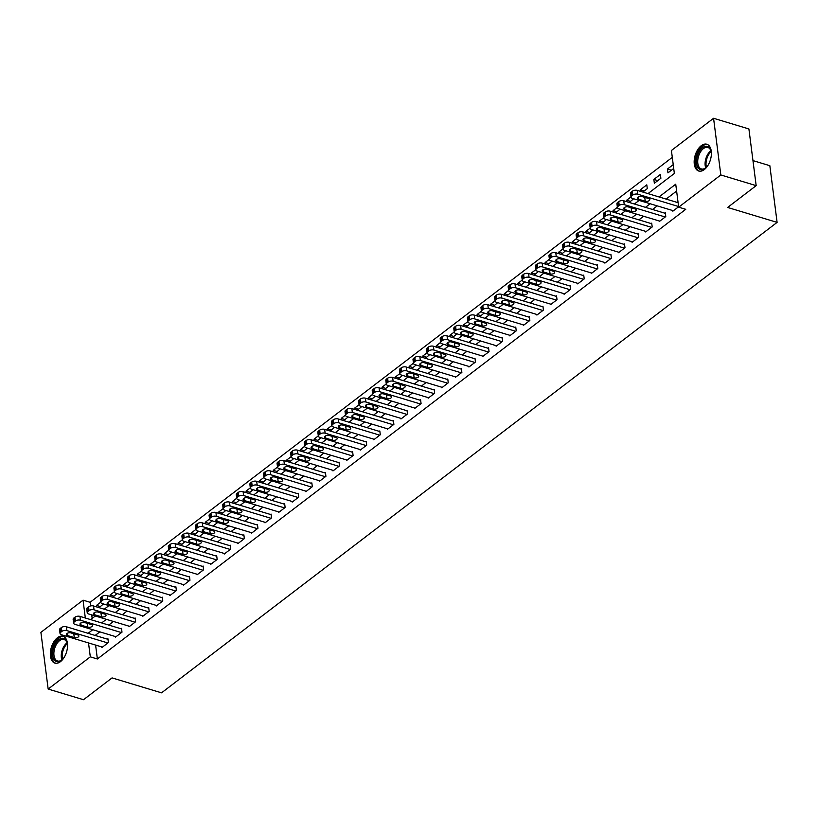 <?xml version="1.0" encoding="UTF-8"?>
<svg xmlns="http://www.w3.org/2000/svg" width="818" height="818" viewBox="0 0 818 818"><rect width="100%" height="100%" fill="white"/><g stroke="black" fill="none" stroke-linecap="round" stroke-linejoin="round"><path stroke-width="1.23" d="M704.308 169.582A13.998 7.955 106.8 0 1 698.736 171.034A13.998 7.955 106.8 0 1 694.257 159.847A13.998 7.955 106.8 0 1 701.251 145.686A13.998 7.955 106.8 0 1 706.824 144.234A13.998 7.955 106.8 0 1 711.292 155.42A13.998 7.955 106.8 0 1 704.308 169.582M60.471 661.65A13.998 7.955 106.8 0 1 54.898 663.091A13.998 7.955 106.8 0 1 50.419 651.915A13.998 7.955 106.8 0 1 57.413 637.743A13.998 7.955 106.8 0 1 62.986 636.292A13.998 7.955 106.8 0 1 67.454 647.478A13.998 7.955 106.8 0 1 60.471 661.65M752.959 160.604L769.84 165.696L777.1 222.384L161.535 692.836L112.056 677.897L83.508 699.717L48.16 689.053L40.9 632.365L83.047 600.156L85.328 617.999M672.294 157.353L90.113 602.293L83.047 600.156M647.999 193.61L674.359 173.467L671.414 150.492L713.562 118.283L720.822 174.97L678.674 207.179L675.729 184.193L659.042 196.944M720.822 174.97L756.169 185.635L748.899 128.947L713.562 118.283M90.113 602.293L90.583 605.933M91.728 614.911L92.178 618.408M99.06 607.651L103.457 603.96M96.677 606.925L96.483 605.412L100.788 602.12M112.649 597.263L117.056 593.571M110.266 596.537L110.072 595.023L114.387 591.731M126.248 586.874L130.655 583.183M123.866 586.148L123.671 584.635L127.976 581.342M139.847 576.475L144.244 572.794M137.465 575.76L137.271 574.246L141.575 570.954M153.436 566.087L157.843 562.406M151.054 565.371L150.86 563.858L155.164 560.565M167.036 555.698L171.432 552.017M164.653 554.982L164.459 553.459L168.764 550.177M180.625 545.309L185.032 541.628M178.242 544.594L178.048 543.07L182.353 539.788M194.224 534.921L198.621 531.24M191.841 534.205L191.647 532.682L195.952 529.389M207.813 524.532L212.22 520.841M205.43 523.817L205.236 522.293L209.541 519.001M221.412 514.144L225.809 510.452M219.03 513.418L218.835 511.904L223.14 508.612M235.001 503.755L239.408 500.064M232.619 503.029L232.424 501.516L236.729 498.223M248.6 493.356L252.997 489.675M246.218 492.64L246.024 491.127L250.328 487.835M262.189 482.968L266.596 479.287M259.807 482.252L259.613 480.739L263.928 477.446M275.789 472.579L280.185 468.898M273.406 471.863L273.212 470.35L277.517 467.058M289.378 462.19L293.785 458.509M286.995 461.475L286.801 459.951L291.116 456.669M302.977 451.802L307.384 448.121M300.595 451.086L300.4 449.563L304.705 446.27M316.576 441.413L320.973 437.732M314.194 440.697L314 439.174L318.304 435.882M330.165 431.025L334.572 427.333M327.783 430.299L327.589 428.785L331.893 425.493M343.764 420.636L348.161 416.945M341.382 419.91L341.188 418.397L345.493 415.104M357.354 410.247L361.76 406.556M354.971 409.521L354.777 408.008L359.082 404.716M370.953 399.849L375.35 396.168M368.57 399.133L368.376 397.62L372.681 394.327M384.542 389.46L388.949 385.779M382.159 388.744L381.965 387.231L386.27 383.939M398.141 379.071L402.538 375.39M395.759 378.356L395.564 376.842L399.869 373.55M411.73 368.683L416.137 365.002M409.348 367.967L409.153 366.444L413.468 363.161M425.329 358.294L429.726 354.613M422.947 357.578L422.753 356.055L427.057 352.762M438.918 347.906L443.325 344.214M436.536 347.19L436.342 345.666L440.657 342.374M452.518 337.517L456.914 333.826M450.135 336.791L449.941 335.278L454.246 331.985M466.107 327.128L470.514 323.437M463.734 326.402L463.53 324.889L467.845 321.597M479.706 316.74L484.113 313.049M477.323 316.014L477.129 314.501L481.434 311.208M493.305 306.341L497.702 302.66M490.923 305.625L490.728 304.112L495.033 300.82M506.894 295.952L511.301 292.271M504.512 295.237L504.317 293.723L508.622 290.431M520.493 285.564L524.89 281.883M518.111 284.848L517.917 283.325L522.221 280.042M534.082 275.175L538.489 271.494M531.7 274.459L531.506 272.936L535.81 269.643M547.682 264.787L552.078 261.106M545.299 264.071L545.105 262.547L549.41 259.255M561.271 254.398L565.678 250.707M558.888 253.682L558.694 252.159L562.999 248.866M574.87 244.009L579.267 240.318M572.488 243.283L572.293 241.77L576.598 238.478M588.459 233.621L592.866 229.93M586.077 232.895L585.882 231.382L590.197 228.089M602.058 223.222L606.455 219.541M599.676 222.506L599.482 220.993L603.786 217.7M615.647 212.833L620.054 209.152M613.265 212.118L613.071 210.604L617.385 207.312M629.246 202.445L633.643 198.764M626.864 201.729L626.67 200.216L630.975 196.923M642.836 192.056L647.283 188.661L646.793 184.837L640.269 189.817L640.463 191.34M654.349 183.263L660.872 178.273L660.382 174.449L653.858 179.428L654.349 183.263M673.224 164.633L667.457 169.04L667.948 172.874L673.715 168.457M95.594 645.065L97.373 658.981L685.75 209.306L678.674 207.179M676.609 191.054L666.118 199.081M657.222 205.88L652.519 209.469M643.623 216.269L638.919 219.858M630.034 226.658L625.33 230.247M616.435 237.046L611.731 240.645M602.846 247.435L598.142 251.034M589.246 257.823L584.543 261.423M575.657 268.212L570.954 271.811M562.058 278.601L557.355 282.2M548.469 288.999L543.765 292.588M534.87 299.388L530.166 302.977M521.281 309.777L516.577 313.366M507.681 320.165L502.978 323.754M494.082 330.554L489.389 334.153M480.493 340.942L475.79 344.542M466.894 351.331L462.19 354.93M453.305 361.72L448.601 365.319M439.706 372.118L435.002 375.707M426.117 382.507L421.413 386.096M412.517 392.896L407.814 396.485M398.928 403.284L394.225 406.873M385.329 413.673L380.626 417.272M371.74 424.061L367.037 427.661M358.141 434.45L353.437 438.049M344.552 444.839L339.848 448.438M330.953 455.227L326.249 458.826M317.353 465.626L312.66 469.215M303.764 476.015L299.061 479.604M290.165 486.403L285.462 489.992M276.576 496.792L271.873 500.381M262.977 507.18L258.273 510.78M249.388 517.569L244.684 521.168M235.788 527.958L231.085 531.557M222.199 538.346L217.496 541.945M208.6 548.745L203.897 552.334M195.011 559.134L190.308 562.723M181.412 569.522L176.708 573.111M167.823 579.911L163.119 583.5M154.224 590.299L149.52 593.888M140.624 600.688L135.921 604.287M127.035 611.077L122.332 614.676M113.436 621.465L108.733 625.064M99.847 631.854L95.144 635.453M101.8 646.946L101.882 647.549L108.405 642.559L107.915 638.725L107.373 639.144M115.399 636.547L115.471 637.15L121.994 632.171L121.504 628.336L120.962 628.756M128.988 626.159L129.07 626.762L135.594 621.782L135.103 617.948L134.561 618.367M142.588 615.77L142.659 616.373L149.193 611.383L148.702 607.559L148.15 607.979M156.177 605.381L156.258 605.985L162.782 600.995L162.291 597.171L161.749 597.58M169.776 594.993L169.847 595.596L176.381 590.606L175.89 586.782L175.338 587.191M183.365 584.604L183.447 585.207L189.97 580.218L189.479 576.393L188.938 576.802M196.964 574.216L197.046 574.819L203.57 569.829L203.079 565.995L202.537 566.414M210.563 563.827L210.635 564.43L217.159 559.44L216.668 555.606L216.126 556.025M224.152 553.438L224.234 554.042L230.758 549.052L230.267 545.217L229.725 545.637M237.752 543.04L237.823 543.643L244.347 538.663L243.856 534.829L243.314 535.248M251.341 532.651L251.423 533.254L257.946 528.275L257.455 524.44L256.913 524.859M264.94 522.262L265.012 522.866L271.535 517.876L271.044 514.052L270.502 514.461M278.529 511.874L278.611 512.477L285.134 507.487L284.644 503.663L284.102 504.072M292.128 501.485L292.2 502.088L298.734 497.099L298.243 493.274L297.691 493.683M305.717 491.097L305.799 491.7L312.323 486.71L311.832 482.876L311.29 483.295M319.317 480.708L319.388 481.311L325.922 476.321L325.431 472.487L324.879 472.906M332.906 470.319L332.987 470.923L339.511 465.933L339.02 462.098L338.478 462.518M346.505 459.921L346.576 460.524L353.11 455.544L352.619 451.71L352.067 452.129M360.094 449.532L360.176 450.135L366.699 445.156L366.208 441.321L365.666 441.74M373.693 439.143L373.775 439.747L380.298 434.767L379.808 430.933L379.266 431.352M387.292 428.755L387.364 429.358L393.887 424.368L393.397 420.544L392.855 420.953M400.881 418.366L400.963 418.969L407.487 413.98L406.996 410.155L406.454 410.564M414.481 407.977L414.552 408.581L421.076 403.591L420.585 399.767L420.043 400.176M428.07 397.589L428.151 398.192L434.675 393.202L434.184 389.368L433.642 389.787M441.669 387.2L441.74 387.804L448.264 382.814L447.773 378.979L447.231 379.399M455.258 376.812L455.34 377.415L461.863 372.425L461.372 368.591L460.831 369.01M468.857 366.413L468.929 367.016L475.462 362.037L474.972 358.202L474.42 358.621M482.446 356.024L482.528 356.628L489.052 351.648L488.561 347.814L488.019 348.233M496.045 345.636L496.117 346.239L502.651 341.249L502.16 337.425L501.608 337.844M509.634 335.247L509.716 335.85L516.24 330.861L515.749 327.036L515.207 327.445M523.234 324.858L523.316 325.462L529.839 320.472L529.348 316.648L528.806 317.057M536.823 314.47L536.905 315.073L543.428 310.083L542.937 306.259L542.395 306.668M550.422 304.081L550.504 304.685L557.027 299.695L556.537 295.86L555.995 296.28M564.021 293.693L564.093 294.296L570.616 289.306L570.126 285.472L569.584 285.891M577.61 283.304L577.692 283.897L584.216 278.918L583.725 275.083L583.183 275.502M591.21 272.905L591.281 273.509L597.805 268.529L597.314 264.695L596.772 265.114M604.799 262.517L604.88 263.12L611.404 258.14L610.913 254.306L610.371 254.725M618.398 252.128L618.469 252.731L624.993 247.742L624.502 243.917L623.96 244.326M631.987 241.739L632.069 242.343L638.592 237.353L638.101 233.529L637.559 233.938M645.586 231.351L645.658 231.954L652.191 226.964L651.701 223.14L651.148 223.549M659.175 220.962L659.257 221.566L665.78 216.576L665.29 212.741L664.748 213.161M672.774 210.574L672.846 211.177L678.623 206.76M756.169 185.635L727.621 207.455L777.1 222.384M97.373 658.981L90.307 656.844L48.16 689.053M88.518 642.938L90.307 656.844M650.157 203.743L645.453 207.343M636.557 214.132L631.854 217.731M622.968 224.521L618.265 228.12M609.369 234.909L604.666 238.508M595.77 245.298L591.077 248.897M582.181 255.697L577.477 259.286M568.582 266.085L563.878 269.674M554.993 276.474L550.289 280.063M541.393 286.862L536.69 290.451M527.804 297.251L523.101 300.85M514.205 307.64L509.502 311.239M500.616 318.028L495.912 321.627M487.017 328.417L482.313 332.016M473.428 338.816L468.724 342.405M459.828 349.204L455.125 352.793M446.239 359.593L441.536 363.182M432.64 369.981L427.937 373.57M419.041 380.37L414.337 383.969M405.452 390.759L400.748 394.358M391.853 401.147L387.149 404.746M378.264 411.536L373.56 415.135M364.664 421.924L359.961 425.524M351.075 432.323L346.372 435.912M337.476 442.712L332.773 446.301M323.887 453.1L319.184 456.689M310.288 463.489L305.584 467.078M296.699 473.878L291.995 477.477M283.1 484.266L278.396 487.865M269.5 494.655L264.807 498.254M255.911 505.043L251.208 508.643M242.312 515.432L237.609 519.031M228.723 525.831L224.02 529.42M215.124 536.219L210.42 539.808M201.535 546.608L196.831 550.197M187.936 556.997L183.232 560.586M174.346 567.385L169.643 570.984M160.747 577.774L156.044 581.373M147.158 588.162L142.455 591.762M133.559 598.551L128.855 602.15M119.97 608.95L115.266 612.539M106.371 619.338L101.667 622.927M92.771 629.727L88.078 633.316M90.624 619.594L95.328 616.005M104.213 609.205L108.917 605.617M117.812 598.817L122.516 595.218M131.412 588.428L136.105 584.829M145.001 578.04L149.704 574.44M158.6 567.651L163.303 564.052M172.189 557.252L176.892 553.663M185.788 546.864L190.492 543.275M199.377 536.475L204.081 532.886M212.977 526.086L217.68 522.497M226.566 515.698L231.269 512.099M240.165 505.309L244.868 501.71M253.754 494.921L258.457 491.321M267.353 484.532L272.057 480.933M280.942 474.143L285.646 470.544M294.541 463.745L299.245 460.156M308.141 453.356L312.834 449.767M321.73 442.967L326.433 439.378M335.329 432.579L340.032 428.99M348.918 422.19L353.621 418.591M362.517 411.802L367.221 408.202M376.106 401.413L380.81 397.814M389.705 391.024L394.409 387.425M403.294 380.626L407.998 377.037M416.894 370.237L421.597 366.648M430.483 359.848L435.186 356.259M444.082 349.46L448.785 345.871M457.671 339.071L462.374 335.482M471.27 328.683L475.974 325.083M484.869 318.294L489.563 314.695M498.459 307.905L503.162 304.306M512.058 297.517L516.761 293.918M525.647 287.118L530.35 283.529M539.246 276.729L543.95 273.14M552.835 266.341L557.539 262.752M566.434 255.952L571.138 252.363M580.023 245.564L584.727 241.964M593.623 235.175L598.326 231.576M607.212 224.786L611.915 221.187M620.811 214.398L625.514 210.799M634.41 204.009L639.103 200.41M100.43 606.608L96.483 605.412M671.394 170.236L667.457 169.04M657.805 180.625L653.858 179.428M644.206 191.013L640.269 189.817M630.617 201.402L626.67 200.216M617.017 211.79L613.071 210.604M603.428 222.179L599.482 220.993M589.829 232.568L585.882 231.382M576.24 242.956L572.293 241.77M562.641 253.355L558.694 252.159M549.052 263.744L545.105 262.547M535.453 274.132L531.506 272.936M521.853 284.521L517.917 283.325M508.264 294.909L504.317 293.723M494.665 305.298L490.728 304.112M481.076 315.687L477.129 314.501M467.477 326.075L463.53 324.889M453.888 336.464L449.941 335.278M440.288 346.863L436.342 345.666M426.699 357.251L422.753 356.055M413.1 367.64L409.153 366.444M399.511 378.028L395.564 376.842M385.912 388.417L381.965 387.231M372.313 398.806L368.376 397.62M358.724 409.194L354.777 408.008M345.124 419.583L341.188 418.397M331.535 429.982L327.589 428.785M317.936 440.37L314 439.174M304.347 450.759L300.4 449.563M290.748 461.147L286.801 459.951M277.159 471.536L273.212 470.35M263.56 481.925L259.613 480.739M249.971 492.313L246.024 491.127M236.371 502.702L232.424 501.516M222.782 513.091L218.835 511.904M209.183 523.489L205.236 522.293M195.584 533.878L191.647 532.682M181.995 544.267L178.048 543.07M168.396 554.655L164.459 553.459M154.806 565.044L150.86 563.858M141.207 575.432L137.271 574.246M127.618 585.821L123.671 584.635M114.019 596.21L110.072 595.023M102.424 647.13L61.422 634.758A3.589 1.83 172.7 0 1 60.041 633.551A3.589 1.83 172.7 0 1 60.767 632.242L61.861 631.404A3.589 1.83 172.7 0 1 66.861 630.596L107.864 642.968M107.996 639.328L66.37 626.772L66.861 630.596M67.495 635.545A2.873 1.462 -7.3 0 1 66.381 634.574A2.873 1.462 -7.3 0 1 67.884 633.04A2.873 1.462 -7.3 0 1 70.972 632.887L77.761 634.932A2.873 1.462 -7.3 0 1 78.865 635.893A2.873 1.462 -7.3 0 1 77.362 637.426A2.873 1.462 -7.3 0 1 74.274 637.59L67.495 635.545L67.209 633.367M74.203 633.858A2.873 1.462 -7.3 0 1 73.784 633.756L70.552 632.784M60.041 633.551L59.55 629.717A3.589 1.83 -7.3 0 1 60.276 628.408L61.37 627.58A3.589 1.83 -7.3 0 1 66.37 626.772M116.013 636.741L75.021 624.369A3.589 1.83 172.7 0 1 73.63 623.163A3.589 1.83 172.7 0 1 74.366 621.854L75.45 621.015A3.589 1.83 172.7 0 1 80.45 620.208L121.453 632.58M121.585 628.94L79.96 616.383L80.45 620.208M81.084 625.156A2.873 1.462 -7.3 0 1 79.98 624.185A2.873 1.462 -7.3 0 1 81.483 622.651A2.873 1.462 -7.3 0 1 84.571 622.498L91.35 624.543A2.873 1.462 -7.3 0 1 92.465 625.504A2.873 1.462 -7.3 0 1 90.951 627.038A2.873 1.462 -7.3 0 1 87.874 627.202L81.084 625.156L80.808 622.979M87.802 623.469A2.873 1.462 -7.3 0 1 87.383 623.367L84.152 622.396M73.63 623.163L73.139 619.328A3.589 1.83 -7.3 0 1 73.876 618.019L74.959 617.191A3.589 1.83 -7.3 0 1 79.96 616.383M129.612 626.353L88.61 613.97A3.589 1.83 172.7 0 1 87.229 612.764A3.589 1.83 172.7 0 1 87.955 611.455L89.05 610.627A3.589 1.83 172.7 0 1 94.05 609.819L135.052 622.191M135.185 618.551L93.559 605.985L94.05 609.819M94.683 614.768A2.873 1.462 -7.3 0 1 93.569 613.797A2.873 1.462 -7.3 0 1 95.072 612.263A2.873 1.462 -7.3 0 1 98.16 612.099L104.949 614.154A2.873 1.462 -7.3 0 1 106.054 615.116A2.873 1.462 -7.3 0 1 104.551 616.649A2.873 1.462 -7.3 0 1 101.463 616.813L94.683 614.768L94.397 612.59M101.391 613.081A2.873 1.462 -7.3 0 1 100.972 612.979L97.741 612.007M87.229 612.764L86.739 608.94A3.589 1.83 -7.3 0 1 87.465 607.631L88.559 606.803A3.589 1.83 -7.3 0 1 93.559 605.985M143.211 615.964L102.209 603.582A3.589 1.83 172.7 0 1 100.818 602.375A3.589 1.83 172.7 0 1 101.555 601.066L102.639 600.238A3.589 1.83 172.7 0 1 107.649 599.43L148.641 611.803M148.774 608.163L107.158 595.596L107.649 599.43M108.273 604.369A2.873 1.462 -7.3 0 1 107.168 603.408A2.873 1.462 -7.3 0 1 108.671 601.874A2.873 1.462 -7.3 0 1 111.759 601.711L118.538 603.766A2.873 1.462 -7.3 0 1 119.653 604.727A2.873 1.462 -7.3 0 1 118.14 606.261A2.873 1.462 -7.3 0 1 115.062 606.424L108.273 604.369L107.996 602.191M114.99 602.692A2.873 1.462 -7.3 0 1 114.571 602.59L111.34 601.619M100.818 602.375L100.328 598.551A3.589 1.83 -7.3 0 1 101.064 597.242L102.148 596.404A3.589 1.83 -7.3 0 1 107.158 595.596M156.8 605.565L115.798 593.193A3.589 1.83 172.7 0 1 114.418 591.987A3.589 1.83 172.7 0 1 115.144 590.678L116.238 589.85A3.589 1.83 172.7 0 1 121.238 589.042L162.24 601.414M162.373 597.774L120.747 585.207L121.238 589.042M121.872 593.98A2.873 1.462 -7.3 0 1 120.757 593.019A2.873 1.462 -7.3 0 1 122.271 591.486A2.873 1.462 -7.3 0 1 125.348 591.322L132.138 593.367A2.873 1.462 -7.3 0 1 133.242 594.338A2.873 1.462 -7.3 0 1 131.739 595.872A2.873 1.462 -7.3 0 1 128.651 596.036L121.872 593.98L121.585 591.803M128.579 592.304A2.873 1.462 -7.3 0 1 128.16 592.201L124.929 591.23M114.418 591.987L113.927 588.162A3.589 1.83 -7.3 0 1 114.653 586.854L115.747 586.015A3.589 1.83 -7.3 0 1 120.747 585.207M64.346 657.079A12.117 6.881 106.8 0 1 62.086 659.799A12.117 6.881 106.8 0 1 54.612 660.351A12.117 6.881 106.8 0 1 53.047 649.727A12.117 6.881 106.8 0 1 60.164 638.817A12.117 6.881 106.8 0 1 67.148 643.02A12.117 6.881 106.8 0 1 67.526 646.537M67.24 643.398A11.217 6.37 -73.2 0 0 64.019 639.512A11.217 6.37 -73.2 0 0 54.274 649.962A11.217 6.37 -73.2 0 0 57.536 660.985A11.217 6.37 -73.2 0 0 62.372 659.533M63.855 636.66A13.906 7.904 -73.2 0 0 52.015 649.676A13.906 7.904 -73.2 0 0 55.818 663.275M708.183 165.021A12.117 6.881 106.8 0 1 705.924 167.741A12.117 6.881 106.8 0 1 705.239 168.324A12.117 6.881 106.8 0 1 696.568 163.59A12.117 6.881 106.8 0 1 702.58 147.639A12.117 6.881 106.8 0 1 710.985 150.962A12.117 6.881 106.8 0 1 711.363 154.479M711.077 151.34A11.217 6.37 -73.2 0 0 707.856 147.455A11.217 6.37 -73.2 0 0 703.388 148.62A11.217 6.37 -73.2 0 0 697.795 159.97A11.217 6.37 -73.2 0 0 701.374 168.927A11.217 6.37 -73.2 0 0 705.842 167.762A11.217 6.37 -73.2 0 0 706.21 167.475M707.693 144.602A13.906 7.904 -73.2 0 0 702.386 146.105A13.906 7.904 -73.2 0 0 695.474 159.97A13.906 7.904 -73.2 0 0 699.656 171.218M170.4 595.177L129.397 582.805A3.589 1.83 172.7 0 1 128.007 581.598A3.589 1.83 172.7 0 1 128.743 580.289L129.827 579.461A3.589 1.83 172.7 0 1 134.837 578.653L175.829 591.025M175.962 587.385L134.346 574.819L134.837 578.653M135.461 583.592A2.873 1.462 -7.3 0 1 134.357 582.631A2.873 1.462 -7.3 0 1 135.86 581.097A2.873 1.462 -7.3 0 1 138.948 580.933L145.727 582.978A2.873 1.462 -7.3 0 1 146.841 583.95A2.873 1.462 -7.3 0 1 145.338 585.484A2.873 1.462 -7.3 0 1 142.25 585.647L135.461 583.592L135.185 581.414M142.179 581.915A2.873 1.462 -7.3 0 1 141.759 581.813L138.528 580.831M128.007 581.598L127.516 577.774A3.589 1.83 -7.3 0 1 128.252 576.455L129.336 575.627A3.589 1.83 -7.3 0 1 134.346 574.819M183.989 584.788L142.986 572.416A3.589 1.83 172.7 0 1 141.606 571.209A3.589 1.83 172.7 0 1 142.342 569.901L143.426 569.072A3.589 1.83 172.7 0 1 148.426 568.265L189.428 580.637M189.561 576.997L147.935 564.43L148.426 568.265M149.06 573.203A2.873 1.462 -7.3 0 1 147.956 572.242A2.873 1.462 -7.3 0 1 149.459 570.708A2.873 1.462 -7.3 0 1 152.537 570.545L159.326 572.59A2.873 1.462 -7.3 0 1 160.43 573.561A2.873 1.462 -7.3 0 1 158.927 575.095A2.873 1.462 -7.3 0 1 155.849 575.248L149.06 573.203L148.784 571.025M155.768 571.516A2.873 1.462 -7.3 0 1 155.359 571.424L152.117 570.443M141.606 571.209L141.115 567.375A3.589 1.83 -7.3 0 1 141.851 566.066L142.935 565.238A3.589 1.83 -7.3 0 1 147.935 564.43M197.588 574.4L156.586 562.027A3.589 1.83 172.7 0 1 155.195 560.821A3.589 1.83 172.7 0 1 155.931 559.512L157.015 558.684A3.589 1.83 172.7 0 1 162.025 557.866L203.028 570.248M203.15 566.598L161.535 554.042L162.025 557.866M162.649 562.815A2.873 1.462 -7.3 0 1 161.545 561.854A2.873 1.462 -7.3 0 1 163.048 560.31A2.873 1.462 -7.3 0 1 166.136 560.156L172.915 562.201A2.873 1.462 -7.3 0 1 174.029 563.173A2.873 1.462 -7.3 0 1 172.526 564.706A2.873 1.462 -7.3 0 1 169.438 564.86L162.649 562.815L162.373 560.637M169.367 561.128A2.873 1.462 -7.3 0 1 168.948 561.036L165.717 560.054M155.195 560.821L154.704 556.986A3.589 1.83 -7.3 0 1 155.44 555.678L156.524 554.849A3.589 1.83 -7.3 0 1 161.535 554.042M211.177 564.011L170.175 551.639A3.589 1.83 172.7 0 1 168.794 550.432A3.589 1.83 172.7 0 1 169.531 549.123L170.614 548.285A3.589 1.83 172.7 0 1 175.614 547.477L216.617 559.86M216.75 556.209L175.124 543.653L175.614 547.477M176.248 552.426A2.873 1.462 -7.3 0 1 175.144 551.455A2.873 1.462 -7.3 0 1 176.647 549.921A2.873 1.462 -7.3 0 1 179.725 549.768L186.514 551.813A2.873 1.462 -7.3 0 1 187.619 552.774A2.873 1.462 -7.3 0 1 186.115 554.318A2.873 1.462 -7.3 0 1 183.038 554.471L176.248 552.426L175.972 550.248M182.966 550.739A2.873 1.462 -7.3 0 1 182.547 550.647L179.306 549.665M168.794 550.432L168.303 546.598A3.589 1.83 -7.3 0 1 169.04 545.289L170.124 544.461A3.589 1.83 -7.3 0 1 175.124 543.653M224.776 553.622L183.774 541.25A3.589 1.83 172.7 0 1 182.394 540.044A3.589 1.83 172.7 0 1 183.12 538.735L184.214 537.896A3.589 1.83 172.7 0 1 189.214 537.089L230.216 549.461M230.339 545.821L188.723 533.264L189.214 537.089M189.837 542.037A2.873 1.462 -7.3 0 1 188.733 541.066A2.873 1.462 -7.3 0 1 190.236 539.532A2.873 1.462 -7.3 0 1 193.324 539.379L200.113 541.424A2.873 1.462 -7.3 0 1 201.218 542.385A2.873 1.462 -7.3 0 1 199.715 543.919A2.873 1.462 -7.3 0 1 196.627 544.082L189.837 542.037L189.561 539.86M196.555 540.35A2.873 1.462 -7.3 0 1 196.136 540.248L192.905 539.277M182.394 540.044L181.903 536.209A3.589 1.83 -7.3 0 1 182.629 534.9L183.723 534.072A3.589 1.83 -7.3 0 1 188.723 533.264M238.365 543.234L197.373 530.862A3.589 1.83 172.7 0 1 195.983 529.655A3.589 1.83 172.7 0 1 196.719 528.346L197.803 527.508A3.589 1.83 172.7 0 1 202.803 526.7L243.805 539.072M243.938 535.432L202.312 522.876L202.803 526.7M203.437 531.649A2.873 1.462 -7.3 0 1 202.332 530.678A2.873 1.462 -7.3 0 1 203.835 529.144A2.873 1.462 -7.3 0 1 206.913 528.98L213.702 531.035A2.873 1.462 -7.3 0 1 214.807 531.997A2.873 1.462 -7.3 0 1 213.304 533.53A2.873 1.462 -7.3 0 1 210.226 533.694L203.437 531.649L203.161 529.471M210.154 529.962A2.873 1.462 -7.3 0 1 209.735 529.86L206.494 528.888M195.983 529.655L195.492 525.821A3.589 1.83 -7.3 0 1 196.228 524.512L197.312 523.684A3.589 1.83 -7.3 0 1 202.312 522.876M251.964 532.845L210.962 520.463A3.589 1.83 172.7 0 1 209.582 519.256A3.589 1.83 172.7 0 1 210.308 517.947L211.402 517.119A3.589 1.83 172.7 0 1 216.402 516.311L257.404 528.684M257.527 525.044L215.911 512.477L216.402 516.311M217.036 521.25A2.873 1.462 -7.3 0 1 215.921 520.289A2.873 1.462 -7.3 0 1 217.424 518.755A2.873 1.462 -7.3 0 1 220.512 518.592L227.302 520.647A2.873 1.462 -7.3 0 1 228.406 521.608A2.873 1.462 -7.3 0 1 226.903 523.142A2.873 1.462 -7.3 0 1 223.815 523.305L217.036 521.25L216.75 519.072M223.743 519.573A2.873 1.462 -7.3 0 1 223.324 519.471L220.093 518.5M209.582 519.256L209.091 515.432A3.589 1.83 -7.3 0 1 209.817 514.123L210.911 513.295A3.589 1.83 -7.3 0 1 215.911 512.477M265.553 522.457L224.561 510.074A3.589 1.83 172.7 0 1 223.171 508.868A3.589 1.83 172.7 0 1 223.907 507.559L224.991 506.731A3.589 1.83 172.7 0 1 229.991 505.923L270.993 518.295M271.126 514.655L229.5 502.088L229.991 505.923M230.625 510.861A2.873 1.462 -7.3 0 1 229.521 509.9A2.873 1.462 -7.3 0 1 231.024 508.367A2.873 1.462 -7.3 0 1 234.101 508.203L240.891 510.258A2.873 1.462 -7.3 0 1 241.995 511.219A2.873 1.462 -7.3 0 1 240.492 512.753A2.873 1.462 -7.3 0 1 237.414 512.917L230.625 510.861L230.349 508.684M237.343 509.185A2.873 1.462 -7.3 0 1 236.923 509.082L233.692 508.111M223.171 508.868L222.68 505.043A3.589 1.83 -7.3 0 1 223.416 503.735L224.5 502.896A3.589 1.83 -7.3 0 1 229.5 502.088M279.153 512.058L238.15 499.686A3.589 1.83 172.7 0 1 236.77 498.479A3.589 1.83 172.7 0 1 237.496 497.17L238.59 496.342A3.589 1.83 172.7 0 1 243.59 495.534L284.592 507.906M284.725 504.266L243.099 491.7L243.59 495.534M244.224 500.473A2.873 1.462 -7.3 0 1 243.11 499.512A2.873 1.462 -7.3 0 1 244.613 497.978A2.873 1.462 -7.3 0 1 247.701 497.814L254.49 499.859A2.873 1.462 -7.3 0 1 255.594 500.831A2.873 1.462 -7.3 0 1 254.091 502.364A2.873 1.462 -7.3 0 1 251.003 502.528L244.224 500.473L243.938 498.295M250.932 498.796A2.873 1.462 -7.3 0 1 250.512 498.694L247.281 497.722M236.77 498.479L236.279 494.655A3.589 1.83 -7.3 0 1 237.005 493.346L238.099 492.508A3.589 1.83 -7.3 0 1 243.099 491.7M292.752 501.669L251.75 489.297A3.589 1.83 172.7 0 1 250.359 488.09A3.589 1.83 172.7 0 1 251.095 486.782L252.179 485.953A3.589 1.83 172.7 0 1 257.179 485.146L298.181 497.518M298.314 493.878L256.699 481.311L257.179 485.146M257.813 490.084A2.873 1.462 -7.3 0 1 256.709 489.123A2.873 1.462 -7.3 0 1 258.212 487.589A2.873 1.462 -7.3 0 1 261.3 487.426L268.079 489.471A2.873 1.462 -7.3 0 1 269.194 490.442A2.873 1.462 -7.3 0 1 267.68 491.976A2.873 1.462 -7.3 0 1 264.603 492.129L257.813 490.084L257.537 487.906M264.531 488.397A2.873 1.462 -7.3 0 1 264.112 488.305L260.881 487.324M250.359 488.09L249.868 484.266A3.589 1.83 -7.3 0 1 250.605 482.947L251.688 482.119A3.589 1.83 -7.3 0 1 256.699 481.311M306.341 491.281L265.339 478.908A3.589 1.83 172.7 0 1 263.958 477.702A3.589 1.83 172.7 0 1 264.684 476.393L265.778 475.565A3.589 1.83 172.7 0 1 270.778 474.757L311.781 487.129M311.914 483.479L270.288 470.923L270.778 474.757M271.412 479.696A2.873 1.462 -7.3 0 1 270.298 478.734A2.873 1.462 -7.3 0 1 271.811 477.201A2.873 1.462 -7.3 0 1 274.889 477.037L281.678 479.082A2.873 1.462 -7.3 0 1 282.783 480.054A2.873 1.462 -7.3 0 1 281.28 481.587A2.873 1.462 -7.3 0 1 278.192 481.741L271.412 479.696L271.126 477.518M278.12 478.009A2.873 1.462 -7.3 0 1 277.701 477.916L274.47 476.935M263.958 477.702L263.468 473.867A3.589 1.83 -7.3 0 1 264.194 472.559L265.288 471.73A3.589 1.83 -7.3 0 1 270.288 470.923M319.94 480.892L278.938 468.52A3.589 1.83 172.7 0 1 277.547 467.313A3.589 1.83 172.7 0 1 278.284 466.004L279.367 465.176A3.589 1.83 172.7 0 1 284.378 464.358L325.37 476.741M325.503 473.09L283.887 460.534L284.378 464.358M285.001 469.307A2.873 1.462 -7.3 0 1 283.897 468.346A2.873 1.462 -7.3 0 1 285.4 466.802A2.873 1.462 -7.3 0 1 288.488 466.649L295.267 468.694A2.873 1.462 -7.3 0 1 296.382 469.655A2.873 1.462 -7.3 0 1 294.879 471.199A2.873 1.462 -7.3 0 1 291.791 471.352L285.001 469.307L284.725 467.129M291.719 467.62A2.873 1.462 -7.3 0 1 291.3 467.528L288.069 466.546M277.547 467.313L277.057 463.479A3.589 1.83 -7.3 0 1 277.793 462.17L278.877 461.342A3.589 1.83 -7.3 0 1 283.887 460.534M333.529 470.503L292.527 458.131A3.589 1.83 172.7 0 1 291.147 456.925A3.589 1.83 172.7 0 1 291.873 455.616L292.967 454.777A3.589 1.83 172.7 0 1 297.967 453.97L338.969 466.342M339.102 462.702L297.476 450.145L297.967 453.97M298.601 458.918A2.873 1.462 -7.3 0 1 297.486 457.947A2.873 1.462 -7.3 0 1 298.999 456.413A2.873 1.462 -7.3 0 1 302.077 456.26L308.867 458.305A2.873 1.462 -7.3 0 1 309.971 459.266A2.873 1.462 -7.3 0 1 308.468 460.81A2.873 1.462 -7.3 0 1 305.38 460.963L298.601 458.918L298.325 456.741M305.308 457.231A2.873 1.462 -7.3 0 1 304.899 457.139L301.658 456.158M291.147 456.925L290.656 453.09A3.589 1.83 -7.3 0 1 291.382 451.781L292.476 450.953A3.589 1.83 -7.3 0 1 297.476 450.145M347.129 460.115L306.126 447.743A3.589 1.83 172.7 0 1 304.736 446.536A3.589 1.83 172.7 0 1 305.472 445.227L306.556 444.389A3.589 1.83 172.7 0 1 311.566 443.581L352.558 455.953M352.691 452.313L311.075 439.757L311.566 443.581M312.19 448.53A2.873 1.462 -7.3 0 1 311.085 447.558A2.873 1.462 -7.3 0 1 312.588 446.025A2.873 1.462 -7.3 0 1 315.676 445.871L322.456 447.916A2.873 1.462 -7.3 0 1 323.57 448.877A2.873 1.462 -7.3 0 1 322.067 450.411A2.873 1.462 -7.3 0 1 318.979 450.575L312.19 448.53L311.914 446.352M318.908 446.843A2.873 1.462 -7.3 0 1 318.488 446.74L315.257 445.769M304.736 446.536L304.245 442.702A3.589 1.83 -7.3 0 1 304.981 441.393L306.065 440.565A3.589 1.83 -7.3 0 1 311.075 439.757M360.718 449.726L319.715 437.344A3.589 1.83 172.7 0 1 318.335 436.147A3.589 1.83 172.7 0 1 319.071 434.828L320.155 434A3.589 1.83 172.7 0 1 325.155 433.192L366.157 445.565M366.29 441.924L324.664 429.358L325.155 433.192M325.789 438.141A2.873 1.462 -7.3 0 1 324.685 437.17A2.873 1.462 -7.3 0 1 326.188 435.636A2.873 1.462 -7.3 0 1 329.265 435.473L336.055 437.528A2.873 1.462 -7.3 0 1 337.159 438.489A2.873 1.462 -7.3 0 1 335.656 440.023A2.873 1.462 -7.3 0 1 332.578 440.186L325.789 438.141L325.513 435.963M332.497 436.454A2.873 1.462 -7.3 0 1 332.088 436.352L328.846 435.38M318.335 436.147L317.844 432.313A3.589 1.83 -7.3 0 1 318.58 431.004L319.664 430.176A3.589 1.83 -7.3 0 1 324.664 429.358M374.317 439.338L333.315 426.955A3.589 1.83 172.7 0 1 331.924 425.749A3.589 1.83 172.7 0 1 332.66 424.44L333.744 423.612A3.589 1.83 172.7 0 1 338.754 422.804L379.756 435.176M379.879 431.536L338.263 418.969L338.754 422.804M339.378 427.742A2.873 1.462 -7.3 0 1 338.274 426.781A2.873 1.462 -7.3 0 1 339.777 425.248A2.873 1.462 -7.3 0 1 342.865 425.084L349.644 427.139A2.873 1.462 -7.3 0 1 350.758 428.1A2.873 1.462 -7.3 0 1 349.255 429.634A2.873 1.462 -7.3 0 1 346.167 429.798L339.378 427.742L339.102 425.564M346.096 426.066A2.873 1.462 -7.3 0 1 345.677 425.963L342.445 424.992M331.924 425.749L331.443 421.924A3.589 1.83 -7.3 0 1 332.169 420.616L333.253 419.777A3.589 1.83 -7.3 0 1 338.263 418.969M387.906 428.939L346.904 416.566A3.589 1.83 172.7 0 1 345.523 415.36A3.589 1.83 172.7 0 1 346.259 414.051L347.343 413.223A3.589 1.83 172.7 0 1 352.343 412.415L393.346 424.787M393.478 421.147L351.852 408.581L352.343 412.415M352.977 417.354A2.873 1.462 -7.3 0 1 351.873 416.393A2.873 1.462 -7.3 0 1 353.376 414.859A2.873 1.462 -7.3 0 1 356.454 414.695L363.243 416.751A2.873 1.462 -7.3 0 1 364.347 417.712A2.873 1.462 -7.3 0 1 362.844 419.245A2.873 1.462 -7.3 0 1 359.767 419.409L352.977 417.354L352.701 415.176M359.695 415.677A2.873 1.462 -7.3 0 1 359.276 415.575L356.034 414.603M345.523 415.36L345.032 411.536A3.589 1.83 -7.3 0 1 345.769 410.227L346.852 409.389A3.589 1.83 -7.3 0 1 351.852 408.581M401.505 418.55L360.503 406.178A3.589 1.83 172.7 0 1 359.122 404.971A3.589 1.83 172.7 0 1 359.848 403.663L360.942 402.834A3.589 1.83 172.7 0 1 365.943 402.027L406.945 414.399M407.067 410.759L365.452 398.192L365.943 402.027M366.566 406.965A2.873 1.462 -7.3 0 1 365.462 406.004A2.873 1.462 -7.3 0 1 366.965 404.47A2.873 1.462 -7.3 0 1 370.053 404.307L376.842 406.352A2.873 1.462 -7.3 0 1 377.947 407.323A2.873 1.462 -7.3 0 1 376.444 408.857A2.873 1.462 -7.3 0 1 373.356 409.02L366.566 406.965L366.29 404.787M373.284 405.288A2.873 1.462 -7.3 0 1 372.865 405.186L369.634 404.204M359.122 404.971L358.632 401.147A3.589 1.83 -7.3 0 1 359.358 399.838L360.452 399A3.589 1.83 -7.3 0 1 365.452 398.192M415.094 408.162L374.102 395.789A3.589 1.83 172.7 0 1 372.711 394.583A3.589 1.83 172.7 0 1 373.448 393.274L374.532 392.446A3.589 1.83 172.7 0 1 379.532 391.638L420.534 404.01M420.667 400.37L379.041 387.804L379.532 391.638M380.166 396.577A2.873 1.462 -7.3 0 1 379.061 395.615A2.873 1.462 -7.3 0 1 380.564 394.082A2.873 1.462 -7.3 0 1 383.642 393.918L390.431 395.963A2.873 1.462 -7.3 0 1 391.536 396.934A2.873 1.462 -7.3 0 1 390.033 398.468A2.873 1.462 -7.3 0 1 386.955 398.622L380.166 396.577L379.889 394.399M386.883 394.889A2.873 1.462 -7.3 0 1 386.464 394.797L383.223 393.816M372.711 394.583L372.221 390.748A3.589 1.83 -7.3 0 1 372.957 389.44L374.041 388.611A3.589 1.83 -7.3 0 1 379.041 387.804M428.693 397.773L387.691 385.401A3.589 1.83 172.7 0 1 386.311 384.194A3.589 1.83 172.7 0 1 387.037 382.885L388.131 382.057A3.589 1.83 172.7 0 1 393.131 381.239L434.133 393.622M434.256 389.971L392.64 377.415L393.131 381.239M393.765 386.188A2.873 1.462 -7.3 0 1 392.65 385.227A2.873 1.462 -7.3 0 1 394.153 383.683A2.873 1.462 -7.3 0 1 397.241 383.53L404.031 385.575A2.873 1.462 -7.3 0 1 405.135 386.546A2.873 1.462 -7.3 0 1 403.632 388.08A2.873 1.462 -7.3 0 1 400.544 388.233L393.765 386.188L393.478 384.01M400.472 384.501A2.873 1.462 -7.3 0 1 400.053 384.409L396.822 383.427M386.311 384.194L385.82 380.36A3.589 1.83 -7.3 0 1 386.546 379.051L387.64 378.223A3.589 1.83 -7.3 0 1 392.64 377.415M442.282 387.384L401.29 375.012A3.589 1.83 172.7 0 1 399.9 373.806A3.589 1.83 172.7 0 1 400.636 372.497L401.72 371.658A3.589 1.83 172.7 0 1 406.72 370.851L447.722 383.233M447.855 379.583L406.229 367.026L406.72 370.851M407.354 375.799A2.873 1.462 -7.3 0 1 406.249 374.828A2.873 1.462 -7.3 0 1 407.753 373.294A2.873 1.462 -7.3 0 1 410.83 373.141L417.62 375.186A2.873 1.462 -7.3 0 1 418.734 376.147A2.873 1.462 -7.3 0 1 417.221 377.691A2.873 1.462 -7.3 0 1 414.143 377.844L407.354 375.799L407.078 373.621M414.072 374.112A2.873 1.462 -7.3 0 1 413.652 374.02L410.421 373.039M399.9 373.806L399.409 369.971A3.589 1.83 -7.3 0 1 400.145 368.662L401.229 367.834A3.589 1.83 -7.3 0 1 406.229 367.026M455.882 376.996L414.879 364.624A3.589 1.83 172.7 0 1 413.499 363.417A3.589 1.83 172.7 0 1 414.225 362.108L415.319 361.27A3.589 1.83 172.7 0 1 420.319 360.462L461.321 372.834M461.454 369.194L419.828 356.638L420.319 360.462M420.953 365.411A2.873 1.462 -7.3 0 1 419.839 364.439A2.873 1.462 -7.3 0 1 421.342 362.906A2.873 1.462 -7.3 0 1 424.43 362.752L431.219 364.797A2.873 1.462 -7.3 0 1 432.323 365.758A2.873 1.462 -7.3 0 1 430.82 367.292A2.873 1.462 -7.3 0 1 427.732 367.456L420.953 365.411L420.667 363.233M427.661 363.724A2.873 1.462 -7.3 0 1 427.241 363.621L424.01 362.65M413.499 363.417L413.008 359.583A3.589 1.83 -7.3 0 1 413.734 358.274L414.828 357.446A3.589 1.83 -7.3 0 1 419.828 356.638M469.481 366.607L428.479 354.235A3.589 1.83 172.7 0 1 427.088 353.028A3.589 1.83 172.7 0 1 427.824 351.72L428.908 350.881A3.589 1.83 172.7 0 1 433.918 350.073L474.91 362.446M475.043 358.805L433.428 346.249L433.918 350.073M434.542 355.022A2.873 1.462 -7.3 0 1 433.438 354.051A2.873 1.462 -7.3 0 1 434.941 352.517A2.873 1.462 -7.3 0 1 438.029 352.364L444.808 354.409A2.873 1.462 -7.3 0 1 445.922 355.37A2.873 1.462 -7.3 0 1 444.409 356.904A2.873 1.462 -7.3 0 1 441.331 357.067L434.542 355.022L434.266 352.844M441.26 353.335A2.873 1.462 -7.3 0 1 440.841 353.233L437.61 352.261M427.088 353.028L426.597 349.194A3.589 1.83 -7.3 0 1 427.333 347.885L428.417 347.057A3.589 1.83 -7.3 0 1 433.428 346.249M483.07 356.219L442.068 343.836A3.589 1.83 172.7 0 1 440.687 342.63A3.589 1.83 172.7 0 1 441.413 341.321L442.507 340.493A3.589 1.83 172.7 0 1 447.507 339.685L488.51 352.057M488.643 348.417L447.017 335.85L447.507 339.685M448.141 344.634A2.873 1.462 -7.3 0 1 447.027 343.662A2.873 1.462 -7.3 0 1 448.54 342.129A2.873 1.462 -7.3 0 1 451.618 341.965L458.407 344.02A2.873 1.462 -7.3 0 1 459.511 344.981A2.873 1.462 -7.3 0 1 458.008 346.515A2.873 1.462 -7.3 0 1 454.92 346.679L448.141 344.634L447.855 342.445M454.849 342.946A2.873 1.462 -7.3 0 1 454.43 342.844L451.199 341.873M440.687 342.63L440.196 338.805A3.589 1.83 -7.3 0 1 440.922 337.497L442.017 336.668A3.589 1.83 -7.3 0 1 447.017 335.85M496.669 345.83L455.667 333.447A3.589 1.83 172.7 0 1 454.276 332.241A3.589 1.83 172.7 0 1 455.012 330.932L456.096 330.104A3.589 1.83 172.7 0 1 461.107 329.296L502.099 341.668M502.232 338.028L460.616 325.462L461.107 329.296M461.73 334.235A2.873 1.462 -7.3 0 1 460.626 333.274A2.873 1.462 -7.3 0 1 462.129 331.74A2.873 1.462 -7.3 0 1 465.217 331.576L471.996 333.632A2.873 1.462 -7.3 0 1 473.111 334.593A2.873 1.462 -7.3 0 1 471.608 336.126A2.873 1.462 -7.3 0 1 468.52 336.29L461.73 334.235L461.454 332.057M468.448 332.558A2.873 1.462 -7.3 0 1 468.029 332.456L464.798 331.484M454.276 332.241L453.786 328.417A3.589 1.83 -7.3 0 1 454.522 327.108L455.606 326.27A3.589 1.83 -7.3 0 1 460.616 325.462M510.258 335.431L469.256 323.059A3.589 1.83 172.7 0 1 467.876 321.852A3.589 1.83 172.7 0 1 468.612 320.544L469.696 319.715A3.589 1.83 172.7 0 1 474.696 318.908L515.698 331.28M515.831 327.64L474.205 315.073L474.696 318.908M475.33 323.846A2.873 1.462 -7.3 0 1 474.215 322.885A2.873 1.462 -7.3 0 1 475.728 321.351A2.873 1.462 -7.3 0 1 478.806 321.188L485.595 323.233A2.873 1.462 -7.3 0 1 486.7 324.204A2.873 1.462 -7.3 0 1 485.197 325.738A2.873 1.462 -7.3 0 1 482.119 325.901L475.33 323.846L475.053 321.668M482.037 322.169A2.873 1.462 -7.3 0 1 481.628 322.067L478.387 321.096M467.876 321.852L467.385 318.028A3.589 1.83 -7.3 0 1 468.121 316.719L469.205 315.881A3.589 1.83 -7.3 0 1 474.205 315.073M523.857 325.043L482.855 312.67A3.589 1.83 172.7 0 1 481.465 311.464A3.589 1.83 172.7 0 1 482.201 310.155L483.285 309.327A3.589 1.83 172.7 0 1 488.295 308.519L529.297 320.891M529.42 317.251L487.804 304.685L488.295 308.519M488.919 313.458A2.873 1.462 -7.3 0 1 487.814 312.496A2.873 1.462 -7.3 0 1 489.317 310.963A2.873 1.462 -7.3 0 1 492.405 310.799L499.184 312.844A2.873 1.462 -7.3 0 1 500.299 313.815A2.873 1.462 -7.3 0 1 498.796 315.349A2.873 1.462 -7.3 0 1 495.708 315.503L488.919 313.458L488.643 311.28M495.636 311.781A2.873 1.462 -7.3 0 1 495.217 311.678L491.986 310.697M481.465 311.464L480.974 307.64A3.589 1.83 -7.3 0 1 481.71 306.321L482.794 305.492A3.589 1.83 -7.3 0 1 487.804 304.685M537.446 314.654L496.444 302.282A3.589 1.83 172.7 0 1 495.064 301.075A3.589 1.83 172.7 0 1 495.8 299.766L496.884 298.938A3.589 1.83 172.7 0 1 501.884 298.13L542.886 310.503M543.019 306.852L501.393 294.296L501.884 298.13M502.518 303.069A2.873 1.462 -7.3 0 1 501.414 302.108A2.873 1.462 -7.3 0 1 502.917 300.574A2.873 1.462 -7.3 0 1 505.994 300.411L512.784 302.456A2.873 1.462 -7.3 0 1 513.888 303.427A2.873 1.462 -7.3 0 1 512.385 304.961A2.873 1.462 -7.3 0 1 509.307 305.114L502.518 303.069L502.242 300.891M509.236 301.382A2.873 1.462 -7.3 0 1 508.816 301.29L505.575 300.308M495.064 301.075L494.573 297.241A3.589 1.83 -7.3 0 1 495.309 295.932L496.393 295.104A3.589 1.83 -7.3 0 1 501.393 294.296M551.046 304.265L510.043 291.893A3.589 1.83 172.7 0 1 508.663 290.687A3.589 1.83 172.7 0 1 509.389 289.378L510.473 288.549A3.589 1.83 172.7 0 1 515.483 287.731L556.485 300.114M556.608 296.464L514.992 283.907L515.483 287.731M516.107 292.68A2.873 1.462 -7.3 0 1 515.003 291.719A2.873 1.462 -7.3 0 1 516.506 290.175A2.873 1.462 -7.3 0 1 519.594 290.022L526.373 292.067A2.873 1.462 -7.3 0 1 527.487 293.038A2.873 1.462 -7.3 0 1 525.984 294.572A2.873 1.462 -7.3 0 1 522.896 294.725L516.107 292.68L515.831 290.502M522.825 290.993A2.873 1.462 -7.3 0 1 522.405 290.901L519.174 289.92M508.663 290.687L508.172 286.852A3.589 1.83 -7.3 0 1 508.898 285.543L509.992 284.715A3.589 1.83 -7.3 0 1 514.992 283.907M564.635 293.877L523.632 281.504A3.589 1.83 172.7 0 1 522.252 280.298A3.589 1.83 172.7 0 1 522.988 278.989L524.072 278.151A3.589 1.83 172.7 0 1 529.072 277.343L570.074 289.725M570.207 286.075L528.581 273.519L529.072 277.343M529.706 282.292A2.873 1.462 -7.3 0 1 528.602 281.32A2.873 1.462 -7.3 0 1 530.105 279.787A2.873 1.462 -7.3 0 1 533.183 279.633L539.972 281.678A2.873 1.462 -7.3 0 1 541.076 282.639A2.873 1.462 -7.3 0 1 539.573 284.183A2.873 1.462 -7.3 0 1 536.496 284.337L529.706 282.292L529.43 280.114M536.424 280.605A2.873 1.462 -7.3 0 1 536.005 280.513L532.763 279.531M522.252 280.298L521.761 276.464A3.589 1.83 -7.3 0 1 522.497 275.155L523.581 274.327A3.589 1.83 -7.3 0 1 528.581 273.519M578.234 283.488L537.232 271.116A3.589 1.83 172.7 0 1 535.851 269.909A3.589 1.83 172.7 0 1 536.577 268.601L537.671 267.762A3.589 1.83 172.7 0 1 542.671 266.954L583.674 279.327M583.796 275.686L542.181 263.13L542.671 266.954M543.305 271.903A2.873 1.462 -7.3 0 1 542.191 270.932A2.873 1.462 -7.3 0 1 543.694 269.398A2.873 1.462 -7.3 0 1 546.782 269.245L553.571 271.29A2.873 1.462 -7.3 0 1 554.676 272.251A2.873 1.462 -7.3 0 1 553.173 273.785A2.873 1.462 -7.3 0 1 550.085 273.948L543.305 271.903L543.019 269.725M550.013 270.216A2.873 1.462 -7.3 0 1 549.594 270.114L546.363 269.142M535.851 269.909L535.361 266.075A3.589 1.83 -7.3 0 1 536.087 264.766L537.181 263.938A3.589 1.83 -7.3 0 1 542.181 263.13M591.823 273.1L550.831 260.727A3.589 1.83 172.7 0 1 549.44 259.521A3.589 1.83 172.7 0 1 550.177 258.202L551.26 257.373A3.589 1.83 172.7 0 1 556.26 256.566L597.263 268.938M597.396 265.298L555.77 252.731L556.26 256.566M556.894 261.515A2.873 1.462 -7.3 0 1 555.79 260.543A2.873 1.462 -7.3 0 1 557.293 259.009A2.873 1.462 -7.3 0 1 560.371 258.846L567.16 260.901A2.873 1.462 -7.3 0 1 568.265 261.862A2.873 1.462 -7.3 0 1 566.762 263.396A2.873 1.462 -7.3 0 1 563.684 263.56L556.894 261.515L556.618 259.337M563.612 259.827A2.873 1.462 -7.3 0 1 563.193 259.725L559.962 258.754M549.44 259.521L548.95 255.686A3.589 1.83 -7.3 0 1 549.686 254.378L550.77 253.549A3.589 1.83 -7.3 0 1 555.77 252.731M605.422 262.711L564.42 250.328A3.589 1.83 172.7 0 1 563.04 249.122A3.589 1.83 172.7 0 1 563.766 247.813L564.86 246.985A3.589 1.83 172.7 0 1 569.86 246.177L610.862 258.549M610.985 254.909L569.369 242.343L569.86 246.177M570.494 251.116A2.873 1.462 -7.3 0 1 569.379 250.155A2.873 1.462 -7.3 0 1 570.882 248.621A2.873 1.462 -7.3 0 1 573.97 248.457L580.76 250.512A2.873 1.462 -7.3 0 1 581.864 251.474A2.873 1.462 -7.3 0 1 580.361 253.007A2.873 1.462 -7.3 0 1 577.273 253.171L570.494 251.116L570.207 248.938M577.201 249.439A2.873 1.462 -7.3 0 1 576.782 249.337L573.551 248.365M563.04 249.122L562.549 245.298A3.589 1.83 -7.3 0 1 563.275 243.989L564.369 243.15A3.589 1.83 -7.3 0 1 569.369 242.343M619.011 252.322L578.019 239.94A3.589 1.83 172.7 0 1 576.629 238.733A3.589 1.83 172.7 0 1 577.365 237.424L578.449 236.596A3.589 1.83 172.7 0 1 583.449 235.788L624.451 248.161M624.584 244.521L582.958 231.954L583.449 235.788M584.083 240.727A2.873 1.462 -7.3 0 1 582.978 239.766A2.873 1.462 -7.3 0 1 584.481 238.232A2.873 1.462 -7.3 0 1 587.559 238.069L594.349 240.124A2.873 1.462 -7.3 0 1 595.463 241.085A2.873 1.462 -7.3 0 1 593.95 242.619A2.873 1.462 -7.3 0 1 590.872 242.782L584.083 240.727L583.807 238.549M590.8 239.05A2.873 1.462 -7.3 0 1 590.381 238.948L587.15 237.977M576.629 238.733L576.138 234.909A3.589 1.83 -7.3 0 1 576.874 233.6L577.958 232.762A3.589 1.83 -7.3 0 1 582.958 231.954M632.611 241.923L591.608 229.551A3.589 1.83 172.7 0 1 590.228 228.345A3.589 1.83 172.7 0 1 590.954 227.036L592.048 226.208A3.589 1.83 172.7 0 1 597.048 225.4L638.05 237.772M638.183 234.132L596.557 221.566L597.048 225.4M597.682 230.339A2.873 1.462 -7.3 0 1 596.567 229.377A2.873 1.462 -7.3 0 1 598.07 227.844A2.873 1.462 -7.3 0 1 601.158 227.68L607.948 229.725A2.873 1.462 -7.3 0 1 609.052 230.696A2.873 1.462 -7.3 0 1 607.549 232.23A2.873 1.462 -7.3 0 1 604.461 232.394L597.682 230.339L597.396 228.161M604.39 228.662A2.873 1.462 -7.3 0 1 603.97 228.559L600.739 227.588M590.228 228.345L589.737 224.521A3.589 1.83 -7.3 0 1 590.463 223.212L591.557 222.373A3.589 1.83 -7.3 0 1 596.557 221.566M646.21 231.535L605.208 219.163A3.589 1.83 172.7 0 1 603.817 217.956A3.589 1.83 172.7 0 1 604.553 216.647L605.637 215.819A3.589 1.83 172.7 0 1 610.647 215.011L651.639 227.384M651.772 223.743L610.156 211.177L610.647 215.011M611.271 219.95A2.873 1.462 -7.3 0 1 610.167 218.989A2.873 1.462 -7.3 0 1 611.67 217.455A2.873 1.462 -7.3 0 1 614.758 217.291L621.537 219.336A2.873 1.462 -7.3 0 1 622.651 220.308A2.873 1.462 -7.3 0 1 621.138 221.842A2.873 1.462 -7.3 0 1 618.06 221.995L611.271 219.95L610.995 217.772M617.989 218.263A2.873 1.462 -7.3 0 1 617.57 218.171L614.338 217.189M603.817 217.956L603.326 214.122A3.589 1.83 -7.3 0 1 604.062 212.813L605.146 211.985A3.589 1.83 -7.3 0 1 610.156 211.177M659.799 221.146L618.797 208.774A3.589 1.83 172.7 0 1 617.416 207.567A3.589 1.83 172.7 0 1 618.142 206.259L619.236 205.43A3.589 1.83 172.7 0 1 624.236 204.623L665.239 216.995M665.371 213.345L623.745 200.788L624.236 204.623M624.87 209.561A2.873 1.462 -7.3 0 1 623.756 208.6A2.873 1.462 -7.3 0 1 625.269 207.066A2.873 1.462 -7.3 0 1 628.347 206.903L635.136 208.948A2.873 1.462 -7.3 0 1 636.24 209.919A2.873 1.462 -7.3 0 1 634.737 211.453A2.873 1.462 -7.3 0 1 631.649 211.606L624.87 209.561L624.584 207.383M631.578 207.874A2.873 1.462 -7.3 0 1 631.159 207.782L627.927 206.801M617.416 207.567L616.925 203.733A3.589 1.83 -7.3 0 1 617.651 202.424L618.745 201.596A3.589 1.83 -7.3 0 1 623.745 200.788M673.398 210.758L632.396 198.385A3.589 1.83 172.7 0 1 631.005 197.179A3.589 1.83 172.7 0 1 631.741 195.87L632.825 195.042A3.589 1.83 172.7 0 1 637.835 194.224L678.592 206.535M678.102 202.7L637.345 190.4L637.835 194.224M638.459 199.173A2.873 1.462 -7.3 0 1 637.355 198.212A2.873 1.462 -7.3 0 1 638.858 196.668A2.873 1.462 -7.3 0 1 641.946 196.514L648.725 198.559A2.873 1.462 -7.3 0 1 649.84 199.52A2.873 1.462 -7.3 0 1 648.337 201.064A2.873 1.462 -7.3 0 1 645.249 201.218L638.459 199.173L638.183 196.995M645.177 197.486A2.873 1.462 -7.3 0 1 644.758 197.394L641.527 196.412M631.005 197.179L630.514 193.345A3.589 1.83 -7.3 0 1 631.251 192.036L632.334 191.207A3.589 1.83 -7.3 0 1 637.345 190.4M60.276 628.408L60.767 632.242M61.37 627.58L61.861 631.404M74.274 637.59L73.784 633.756M73.876 618.019L74.366 621.854M74.959 617.191L75.45 621.015M87.874 627.202L87.383 623.367M87.465 607.631L87.955 611.455M88.559 606.803L89.05 610.627M101.463 616.813L100.972 612.979M101.064 597.242L101.555 601.066M102.148 596.404L102.639 600.238M115.062 606.424L114.571 602.59M114.653 586.854L115.144 590.678M115.747 586.015L116.238 589.85M128.651 596.036L128.16 592.201M61.882 659.921A11.217 6.37 106.8 0 1 61.647 652.181A11.217 6.37 106.8 0 1 67.045 642.805M67.301 643.715A10.849 6.166 -73.2 0 0 62.557 652.406A10.849 6.166 -73.2 0 0 62.597 659.308M705.719 167.864A11.217 6.37 106.8 0 1 710.76 150.839A11.217 6.37 106.8 0 1 710.883 150.747M711.139 151.647A10.849 6.166 -73.2 0 0 706.435 167.25M128.252 576.455L128.743 580.289M129.336 575.627L129.827 579.461M142.25 585.647L141.759 581.813M141.851 566.066L142.342 569.901M142.935 565.238L143.426 569.072M155.849 575.248L155.359 571.424M155.44 555.678L155.931 559.512M156.524 554.849L157.015 558.684M169.438 564.86L168.948 561.036M169.04 545.289L169.531 549.123M170.124 544.461L170.614 548.285M183.038 554.471L182.547 550.647M182.629 534.9L183.12 538.735M183.723 534.072L184.214 537.896M196.627 544.082L196.136 540.248M196.228 524.512L196.719 528.346M197.312 523.684L197.803 527.508M210.226 533.694L209.735 529.86M209.817 514.123L210.308 517.947M210.911 513.295L211.402 517.119M223.815 523.305L223.324 519.471M223.416 503.735L223.907 507.559M224.5 502.896L224.991 506.731M237.414 512.917L236.923 509.082M237.005 493.346L237.496 497.17M238.099 492.508L238.59 496.342M251.003 502.528L250.512 498.694M250.605 482.947L251.095 486.782M251.688 482.119L252.179 485.953M264.603 492.129L264.112 488.305M264.194 472.559L264.684 476.393M265.288 471.73L265.778 475.565M278.192 481.741L277.701 477.916M277.793 462.17L278.284 466.004M278.877 461.342L279.367 465.176M291.791 471.352L291.3 467.528M291.382 451.781L291.873 455.616M292.476 450.953L292.967 454.777M305.38 460.963L304.899 457.139M304.981 441.393L305.472 445.227M306.065 440.565L306.556 444.389M318.979 450.575L318.488 446.74M318.58 431.004L319.071 434.828M319.664 430.176L320.155 434M332.578 440.186L332.088 436.352M332.169 420.616L332.66 424.44M333.253 419.777L333.744 423.612M346.167 429.798L345.677 425.963M345.769 410.227L346.259 414.051M346.852 409.389L347.343 413.223M359.767 419.409L359.276 415.575M359.358 399.838L359.848 403.663M360.452 399L360.942 402.834M373.356 409.02L372.865 405.186M372.957 389.44L373.448 393.274M374.041 388.611L374.532 392.446M386.955 398.622L386.464 394.797M386.546 379.051L387.037 382.885M387.64 378.223L388.131 382.057M400.544 388.233L400.053 384.409M400.145 368.662L400.636 372.497M401.229 367.834L401.72 371.658M414.143 377.844L413.652 374.02M413.734 358.274L414.225 362.108M414.828 357.446L415.319 361.27M427.732 367.456L427.241 363.621M427.333 347.885L427.824 351.72M428.417 347.057L428.908 350.881M441.331 357.067L440.841 353.233M440.922 337.497L441.413 341.321M442.017 336.668L442.507 340.493M454.92 346.679L454.43 342.844M454.522 327.108L455.012 330.932M455.606 326.27L456.096 330.104M468.52 336.29L468.029 332.456M468.121 316.719L468.612 320.544M469.205 315.881L469.696 319.715M482.119 325.901L481.628 322.067M481.71 306.321L482.201 310.155M482.794 305.492L483.285 309.327M495.708 315.503L495.217 311.678M495.309 295.932L495.8 299.766M496.393 295.104L496.884 298.938M509.307 305.114L508.816 301.29M508.898 285.543L509.389 289.378M509.992 284.715L510.473 288.549M522.896 294.725L522.405 290.901M522.497 275.155L522.988 278.989M523.581 274.327L524.072 278.151M536.496 284.337L536.005 280.513M536.087 264.766L536.577 268.601M537.181 263.938L537.671 267.762M550.085 273.948L549.594 270.114M549.686 254.378L550.177 258.202M550.77 253.549L551.26 257.373M563.684 263.56L563.193 259.725M563.275 243.989L563.766 247.813M564.369 243.15L564.86 246.985M577.273 253.171L576.782 249.337M576.874 233.6L577.365 237.424M577.958 232.762L578.449 236.596M590.872 242.782L590.381 238.948M590.463 223.212L590.954 227.036M591.557 222.373L592.048 226.208M604.461 232.394L603.97 228.559M604.062 212.813L604.553 216.647M605.146 211.985L605.637 215.819M618.06 221.995L617.57 218.171M617.651 202.424L618.142 206.259M618.745 201.596L619.236 205.43M631.649 211.606L631.159 207.782M631.251 192.036L631.741 195.87M632.334 191.207L632.825 195.042M645.249 201.218L644.758 197.394"/></g></svg>
